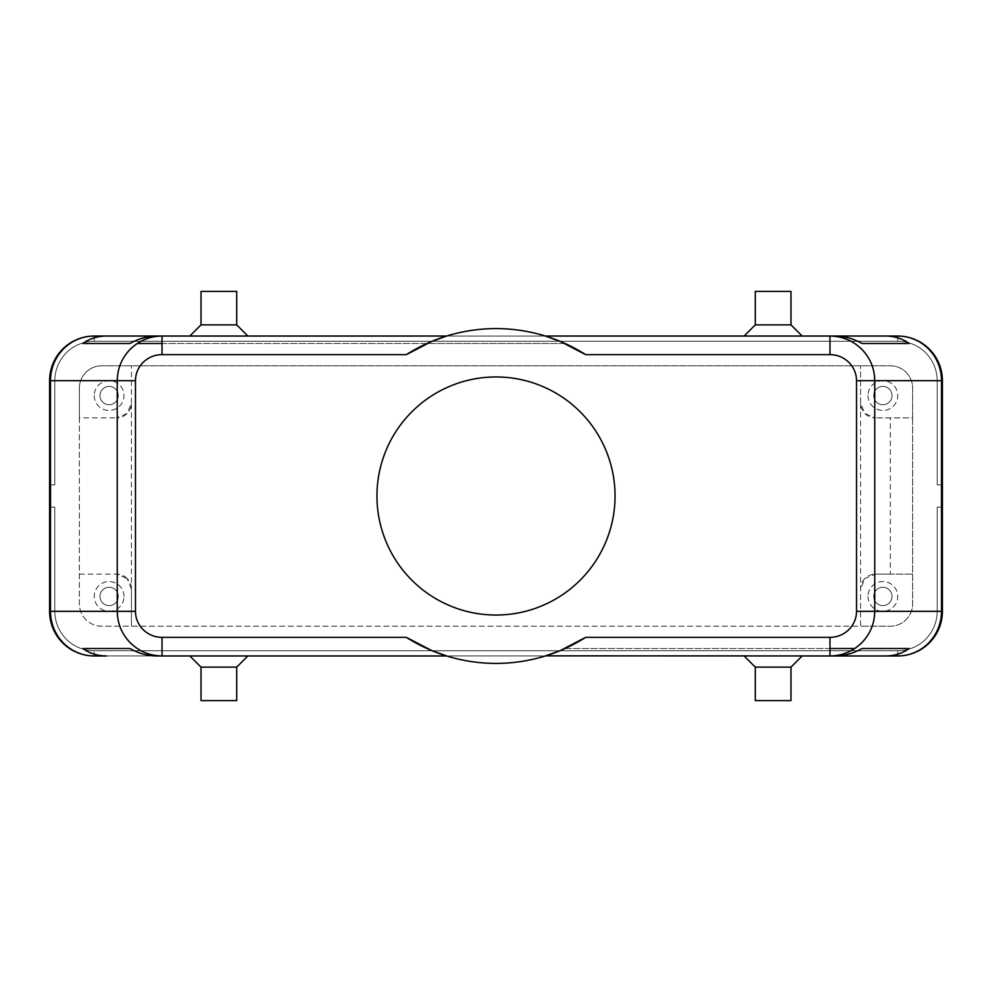 <?xml version="1.0" encoding="UTF-8"?>
<svg xmlns="http://www.w3.org/2000/svg" width="992" height="992" viewBox="0 0 992 992"><rect width="100%" height="100%" fill="white"/><g stroke="black" fill="none" stroke-linecap="round" stroke-linejoin="round"><path stroke-width="0.74" stroke-dasharray="4.96 3.72" d="M897.76 336.04L897.76 341.248L897.76 336.04L897.76 341.248L897.76 336.04L897.76 341.248L897.76 336.04L897.76 341.248L897.76 336.04L897.76 341.248L94.24 341.248L897.76 341.248A39.432 39.432 0 0 1 937.192 380.68L937.192 484.84L937.192 380.68A39.432 39.432 0 0 0 897.76 341.248L94.24 341.248A39.432 39.432 0 0 0 54.808 380.68A39.432 39.432 0 0 1 94.24 341.248L897.76 341.248A39.432 39.432 0 0 1 937.192 380.68L937.192 484.84L942.4 484.84L937.192 484.84L942.4 484.84L942.4 380.68A44.64 44.64 0 0 0 929.33 349.11A44.64 44.64 0 0 1 942.4 380.68A44.64 44.64 0 0 0 897.76 336.04A44.64 44.64 0 0 1 942.4 380.68A44.64 44.64 0 0 0 929.33 349.11A44.64 44.64 0 0 1 942.4 380.68A44.64 44.64 0 0 0 929.33 349.11A44.64 44.64 0 0 1 942.4 380.68A44.64 44.64 0 0 0 929.33 349.11A44.64 44.64 0 0 1 942.4 380.68L942.4 484.84L937.192 484.84L937.192 380.68A39.432 39.432 0 0 0 897.76 341.248A39.432 39.432 0 0 1 937.192 380.68L937.192 484.84L942.4 484.84L937.192 484.84L937.192 380.68L937.192 484.84L942.4 484.84L942.4 380.68L942.4 484.84L937.192 484.84L937.192 380.68L937.192 484.84L942.4 484.84L942.4 380.68L942.4 484.84L937.192 484.84L937.192 380.68L937.192 484.84L942.4 484.84L942.4 380.68L942.4 484.84L942.4 380.68L942.4 484.84L942.4 380.68L942.4 484.84L937.192 484.84L937.192 380.68A39.432 39.432 0 0 0 897.76 341.248A39.432 39.432 0 0 1 937.192 380.68A39.432 39.432 0 0 0 897.76 341.248A39.432 39.432 0 0 1 937.192 380.68A39.432 39.432 0 0 0 897.76 341.248A39.432 39.432 0 0 1 937.192 380.68A39.432 39.432 0 0 0 897.76 341.248L94.24 341.248A39.432 39.432 0 0 0 54.808 380.68L54.808 484.84L54.808 380.68A39.432 39.432 0 0 1 94.24 341.248L897.76 341.248L94.24 341.248A39.432 39.432 0 0 0 54.808 380.68L54.808 484.84L49.6 484.84L54.808 484.84L54.808 380.68A39.432 39.432 0 0 1 94.24 341.248L897.76 341.248L94.24 341.248L897.76 341.248L897.76 336.04L94.24 336.04A44.64 44.64 0 0 0 49.6 380.68A44.64 44.64 0 0 1 94.24 336.04L897.76 336.04L94.24 336.04A44.64 44.64 0 0 0 62.67 349.11A44.64 44.64 0 0 1 94.24 336.04L897.76 336.04A44.64 44.64 0 0 1 929.33 349.11A44.64 44.64 0 0 0 897.772 336.04A44.64 44.64 0 0 1 929.33 349.11A44.64 44.64 0 0 0 897.76 336.04A44.64 44.64 0 0 1 942.4 380.68A44.64 44.64 0 0 0 897.76 336.04L897.76 336.04A44.64 44.64 0 0 1 929.33 349.11A44.64 44.64 0 0 0 897.76 336.04A44.64 44.64 0 0 1 929.33 349.11A44.64 44.64 0 0 0 897.76 336.04L94.24 336.04L897.76 336.04L94.24 336.04L897.76 336.04L897.76 341.248L897.76 336.04A44.64 44.64 0 0 1 942.4 380.68L942.4 611.332A44.64 44.64 0 0 1 897.76 655.96L94.228 655.96A44.64 44.64 0 0 1 49.6 611.32A44.64 44.64 0 0 0 62.67 642.89A44.64 44.64 0 0 1 49.6 611.32A44.64 44.64 0 0 0 94.228 655.96A44.64 44.64 0 0 1 49.6 611.32A44.64 44.64 0 0 0 94.24 655.96L897.76 655.96A44.64 44.64 0 0 0 942.4 611.32L942.4 507.16L942.4 611.32A44.64 44.64 0 0 1 897.76 655.96A44.64 44.64 0 0 0 942.4 611.32A44.64 44.64 0 0 1 897.76 655.96L94.24 655.96A44.64 44.64 0 0 1 49.6 611.32A44.64 44.64 0 0 0 62.67 642.89A44.64 44.64 0 0 1 49.6 611.32A44.64 44.64 0 0 0 62.67 642.89A44.64 44.64 0 0 1 49.6 611.32A44.64 44.64 0 0 0 94.24 655.96A44.64 44.64 0 0 1 62.67 642.89A44.64 44.64 0 0 0 94.24 655.96A44.64 44.64 0 0 1 62.67 642.89A44.64 44.64 0 0 0 94.24 655.96L897.76 655.96A44.64 44.64 0 0 0 942.4 611.32A44.64 44.64 0 0 1 897.76 655.96L94.24 655.96L897.76 655.96A44.64 44.64 0 0 0 942.4 611.32A44.64 44.64 0 0 1 897.76 655.96L94.24 655.96L897.76 655.96A44.64 44.64 0 0 0 942.4 611.32A44.64 44.64 0 0 1 897.76 655.96L94.24 655.96L897.76 655.96A44.64 44.64 0 0 0 942.4 611.32A44.64 44.64 0 0 1 897.76 655.96L94.24 655.96A44.64 44.64 0 0 1 62.67 642.89A44.64 44.64 0 0 0 94.24 655.96L94.24 650.752A39.432 39.432 0 0 1 54.808 611.32A39.432 39.432 0 0 0 94.24 650.752L897.76 650.752L94.24 650.752A39.432 39.432 0 0 1 54.808 611.32A39.432 39.432 0 0 0 94.24 650.752L897.76 650.752A39.432 39.432 0 0 0 937.192 611.32A39.432 39.432 0 0 1 897.76 650.752L94.24 650.752A39.432 39.432 0 0 1 54.808 611.32A39.432 39.432 0 0 0 94.24 650.752L897.76 650.752A39.432 39.432 0 0 0 937.192 611.32L937.192 507.16L942.4 507.16L937.192 507.16L937.192 611.32A39.432 39.432 0 0 1 897.76 650.752L94.24 650.752A39.432 39.432 0 0 1 54.808 611.32A39.432 39.432 0 0 0 94.24 650.752L897.76 650.752A39.432 39.432 0 0 0 937.192 611.32L937.192 507.16L942.4 507.16L937.192 507.16L937.192 611.32A39.432 39.432 0 0 1 897.76 650.752L94.24 650.752A39.432 39.432 0 0 1 54.808 611.32A39.432 39.432 0 0 0 94.24 650.752L897.76 650.752A39.432 39.432 0 0 0 937.192 611.32L937.192 507.16L942.4 507.16L937.192 507.16L937.192 611.32A39.432 39.432 0 0 1 897.76 650.752L94.24 650.752A39.432 39.432 0 0 1 54.808 611.32L54.808 507.16L49.6 507.16L49.6 611.32L49.6 507.16L49.6 611.32L49.6 507.16L49.6 611.32L49.6 507.16L49.6 611.32L49.6 507.16L49.6 611.32L49.6 507.16L49.6 611.32L49.6 507.16L54.808 507.16L54.808 611.32L54.808 507.16L49.6 507.16L54.808 507.16L54.808 611.32L54.808 507.16L49.6 507.16L54.808 507.16L54.808 611.32L54.808 507.16L49.6 507.16L54.808 507.16L54.808 611.32L54.808 507.16L49.6 507.16L54.808 507.16L54.808 611.32L54.808 507.16L49.6 507.16L54.808 507.16L54.808 611.32A39.432 39.432 0 0 0 94.24 650.752L897.76 650.752A39.432 39.432 0 0 0 937.192 611.32L937.192 507.16L942.4 507.16L937.192 507.16L937.192 611.32A39.432 39.432 0 0 1 897.76 650.752L94.24 650.752L94.24 655.96A44.64 44.64 0 0 1 49.6 611.32L49.6 380.668A44.64 44.64 0 0 1 62.67 349.11A44.64 44.64 0 0 0 49.6 380.68L49.6 484.84L49.6 380.68A44.64 44.64 0 0 1 62.67 349.11A44.64 44.64 0 0 0 49.6 380.68A44.64 44.64 0 0 1 94.24 336.04A44.64 44.64 0 0 0 49.6 380.68L49.6 484.84L54.808 484.84L49.6 484.84L49.6 380.68A44.64 44.64 0 0 1 94.24 336.04A44.64 44.64 0 0 0 49.6 380.68L49.6 484.84L54.808 484.84L54.808 380.68L54.808 484.84L49.6 484.84L49.6 380.68L49.6 484.84L54.808 484.84L54.808 380.68A39.432 39.432 0 0 1 94.24 341.248A39.432 39.432 0 0 0 54.808 380.68L54.808 484.84L49.6 484.84L49.6 380.68A44.64 44.64 0 0 1 94.24 336.04A44.64 44.64 0 0 0 62.67 349.11A44.64 44.64 0 0 1 94.24 336.04A44.64 44.64 0 0 0 62.67 349.11A44.64 44.64 0 0 1 94.228 336.04L94.24 341.248A39.432 39.432 0 0 0 54.808 380.68A39.432 39.432 0 0 1 94.24 341.248A39.432 39.432 0 0 0 54.808 380.68L54.808 484.84L54.808 380.68A39.432 39.432 0 0 1 94.24 341.248L94.24 336.04M49.6 484.84L54.808 484.84L49.6 484.84L49.6 380.68A44.64 44.64 0 0 1 62.67 349.11A44.64 44.64 0 0 0 49.6 380.68L49.6 484.84L49.6 380.68L49.6 484.84L54.808 484.84L49.6 484.84M162.043 336.04L829.957 336.04L162.043 336.04M131.44 403L131.44 365.8L131.44 403A14.88 14.88 0 0 1 116.56 417.88L127.088 413.528L131.44 403L131.44 626.2L101.68 626.2A22.32 22.32 0 0 1 79.36 603.88L79.36 417.88L116.56 417.88L79.36 417.88L79.36 388.12A22.32 22.32 0 0 1 101.68 365.8A22.32 22.32 0 0 0 79.36 388.12L79.36 603.88A22.32 22.32 0 0 0 101.68 626.2L890.32 626.2A22.32 22.32 0 0 0 912.64 603.88L912.64 388.12A22.32 22.32 0 0 0 890.32 365.8L101.68 365.8L890.32 365.8A22.32 22.32 0 0 1 912.64 388.12L912.64 417.88L875.44 417.88L912.64 417.88L912.64 603.88A22.32 22.32 0 0 1 890.32 626.2L860.56 626.2L860.56 403A14.88 14.88 0 0 0 875.44 417.88L864.912 413.528L860.56 403L860.56 365.8L860.56 403M247.876 336.04L189.844 336.04L247.876 336.04M802.156 336.04L744.124 336.04L802.156 336.04M131.44 589L127.088 578.472A14.88 14.88 0 0 1 131.44 589L131.44 626.2L860.56 626.2L860.56 589A14.88 14.88 0 0 1 864.912 578.472L860.56 589M868 395.56A14.88 14.88 0 0 0 882.88 410.44A14.88 14.88 0 0 0 897.76 395.56A14.88 14.88 0 0 0 882.88 380.68A14.88 14.88 0 0 0 868 395.56A14.88 14.88 0 0 1 882.88 380.68A14.88 14.88 0 0 1 897.76 395.56A14.88 14.88 0 0 1 882.88 410.44A14.88 14.88 0 0 1 868 395.56M892.031 395.56A9.151 9.151 0 0 1 882.88 404.711A9.151 9.151 0 0 1 873.729 395.56A9.151 9.151 0 0 1 882.88 386.409A9.151 9.151 0 0 1 892.031 395.56A9.151 9.151 0 0 1 882.88 404.711A9.151 9.151 0 0 1 873.729 395.56A9.151 9.151 0 0 1 882.88 386.409A9.151 9.151 0 0 1 892.031 395.56M127.088 578.472A14.88 14.88 0 0 0 116.56 574.12L127.088 578.472M79.36 574.12L116.56 574.12L79.36 574.12M124 596.44A14.88 14.88 0 0 0 109.12 581.56A14.88 14.88 0 0 0 94.24 596.44A14.88 14.88 0 0 0 109.12 611.32A14.88 14.88 0 0 0 124 596.44A14.88 14.88 0 0 1 109.12 611.32A14.88 14.88 0 0 1 94.24 596.44A14.88 14.88 0 0 1 109.12 581.56A14.88 14.88 0 0 1 124 596.44M99.969 596.44A9.151 9.151 0 0 1 109.12 587.289A9.151 9.151 0 0 1 118.271 596.44A9.151 9.151 0 0 1 109.12 605.591A9.151 9.151 0 0 1 99.969 596.44A9.151 9.151 0 0 1 109.12 587.289A9.151 9.151 0 0 1 118.271 596.44A9.151 9.151 0 0 1 109.12 605.591A9.151 9.151 0 0 1 99.969 596.44M189.844 655.96L247.876 655.96L189.844 655.96M744.124 655.96L802.156 655.96L744.124 655.96M94.24 395.56A14.88 14.88 0 0 0 109.12 410.44A14.88 14.88 0 0 0 124 395.56A14.88 14.88 0 0 0 109.12 380.68A14.88 14.88 0 0 0 94.24 395.56A14.88 14.88 0 0 1 109.12 380.68A14.88 14.88 0 0 1 124 395.56A14.88 14.88 0 0 1 109.12 410.44A14.88 14.88 0 0 1 94.24 395.56M118.271 395.56A9.151 9.151 0 0 1 109.12 404.711A9.151 9.151 0 0 1 99.969 395.56A9.151 9.151 0 0 1 109.12 386.409A9.151 9.151 0 0 1 118.271 395.56A9.151 9.151 0 0 1 109.12 404.711A9.151 9.151 0 0 1 99.969 395.56A9.151 9.151 0 0 1 109.12 386.409A9.151 9.151 0 0 1 118.271 395.56M890.32 574.12L875.44 574.12A14.88 14.88 0 0 0 864.912 578.472L875.44 574.12L912.64 574.12L890.32 574.12L890.32 417.88M868 596.44A14.88 14.88 0 0 0 882.88 611.32A14.88 14.88 0 0 0 897.76 596.44A14.88 14.88 0 0 0 882.88 581.56A14.88 14.88 0 0 0 868 596.44A14.88 14.88 0 0 1 882.88 581.56A14.88 14.88 0 0 1 897.76 596.44A14.88 14.88 0 0 1 882.88 611.32A14.88 14.88 0 0 1 868 596.44M873.729 596.44A9.151 9.151 0 0 1 882.88 587.289A9.151 9.151 0 0 1 892.031 596.44A9.151 9.151 0 0 1 882.88 605.591A9.151 9.151 0 0 1 873.729 596.44A9.151 9.151 0 0 1 882.88 587.289A9.151 9.151 0 0 1 892.031 596.44A9.151 9.151 0 0 1 882.88 605.591A9.151 9.151 0 0 1 873.729 596.44M615.04 496A119.04 119.04 0 0 0 496 376.96A119.04 119.04 0 0 0 376.96 496A119.04 119.04 0 0 0 496 615.04A119.04 119.04 0 0 0 615.04 496M54.808 380.68L54.808 484.84L54.808 380.68L49.6 380.68L54.808 380.68M937.192 507.16L942.4 507.16L937.192 507.16L937.192 611.32L937.192 507.16L942.4 507.16L937.192 507.16L937.192 611.32A39.432 39.432 0 0 1 897.76 650.752A39.432 39.432 0 0 0 937.192 611.32L937.192 507.16M162.043 655.96L829.957 655.96L162.043 655.96M897.76 655.96L897.76 650.752L897.76 655.96L897.76 650.752L897.76 655.96L897.76 650.752L897.76 655.96L897.76 650.752L897.76 655.96L897.76 650.752L897.76 655.96L897.76 650.752L897.76 655.96L94.24 655.96M835.276 655.96L545.352 655.96L564.994 648.52L854.72 648.52M829.957 648.52L564.994 648.52A167.4 167.4 0 0 1 427.006 648.52L446.648 655.96L156.724 655.96M156.724 336.04L446.648 336.04L427.006 343.48L564.994 343.48L545.352 336.04L835.276 336.04M162.043 343.48L564.994 343.48A167.4 167.4 0 0 0 427.006 343.48L137.28 343.48M201.004 700.6L236.716 700.6M201.004 667.12L236.716 667.12M755.284 700.6L790.996 700.6M755.284 667.12L790.996 667.12M236.716 291.4L201.004 291.4M236.716 324.88L201.004 324.88M790.996 291.4L755.284 291.4M790.996 324.88L755.284 324.88M937.192 380.68L942.4 380.68L937.192 380.68M54.808 611.32L49.6 611.32L54.808 611.32M937.192 611.32L942.4 611.32L937.192 611.32"/><path stroke-width="1.49" d="M82.894 343.48C89.553 338.582 97.439 336.102 106.566 336.04L94.24 336.04A44.64 44.64 0 0 0 49.6 380.68L49.6 611.32A44.64 44.64 0 0 0 94.24 655.96L106.566 655.96C97.439 655.898 89.553 653.418 82.894 648.52L130.014 648.52C138.669 653.418 147.572 655.898 156.724 655.96L446.648 655.96L431.594 650.516L406.336 637.36L162.043 637.36A26.573 26.04 180 0 1 135.47 611.32L135.47 380.68A26.573 26.04 180 0 1 162.043 354.64L162.043 336.04L156.724 336.04C147.572 336.102 138.669 338.582 130.014 343.48L82.894 343.48L130.014 343.48M106.566 336.04L162.043 336.04C149.755 336.238 139.19 340.591 130.361 349.11C121.818 357.914 117.44 368.441 117.242 380.68L135.47 380.68M856.53 380.68L874.758 380.68C874.56 368.441 870.182 357.914 861.639 349.11C852.81 340.591 842.245 336.238 829.957 336.04L885.434 336.04C894.561 336.102 902.447 338.582 909.106 343.48L861.986 343.48C853.331 338.582 844.428 336.102 835.276 336.04L545.352 336.04L560.406 341.484L585.664 354.64L829.957 354.64A26.573 26.04 0 0 1 856.53 380.68L856.53 611.32A26.573 26.04 0 0 1 829.957 637.36L829.957 655.96L897.76 655.96A44.64 44.64 0 0 0 942.4 611.32L942.4 380.68A44.64 44.64 0 0 0 897.76 336.04L885.434 336.04M545.699 655.848L835.276 655.96C844.428 655.898 853.331 653.418 861.986 648.52L909.106 648.52C902.447 653.418 894.561 655.898 885.434 655.96L829.957 655.96C842.245 655.762 852.81 651.409 861.639 642.89C870.182 634.086 874.56 623.559 874.758 611.32L856.53 611.32M376.96 496A119.04 119.04 0 0 1 496 376.96A119.04 119.04 0 0 1 615.04 496A119.04 119.04 0 0 1 496 615.04A119.04 119.04 0 0 1 376.96 496M829.957 637.36L585.664 637.36A167.4 167.4 0 0 1 406.336 637.36M162.043 354.64L406.336 354.64A167.4 167.4 0 0 1 585.664 354.64M885.434 655.96L897.76 655.96A44.64 44.64 0 0 0 929.33 642.89M62.67 642.89A44.64 44.64 0 0 1 49.6 611.32L50.505 611.32A44.64 43.735 90 0 0 63.314 642.89A44.64 43.735 90 0 0 94.24 655.96L106.566 655.96M82.894 648.52L130.014 648.52M829.957 648.52L854.72 648.52M861.986 648.52L909.106 648.52M545.352 655.96L560.406 650.516L585.664 637.36M406.336 354.64L431.594 341.484L446.301 336.152M137.28 343.48L162.043 343.48M861.986 343.48L909.106 343.48M897.76 655.96A44.64 43.735 -90 0 0 928.686 642.89A44.64 43.735 -90 0 0 941.495 611.32L874.758 611.32L874.758 380.68L941.495 380.68A44.64 43.735 -90 0 0 928.686 349.11A44.64 43.735 -90 0 0 897.76 336.04L829.957 336.04L829.957 354.64M135.47 611.32L50.505 611.32L50.505 380.68L117.242 380.68L117.242 611.32C117.44 623.559 121.818 634.086 130.361 642.89C139.19 651.409 149.755 655.762 162.043 655.96L162.043 637.36M446.648 336.04L94.24 336.04A44.64 44.64 0 0 0 62.67 349.11M236.716 667.12L201.004 667.12L201.004 700.6L236.716 700.6L236.716 667.12L247.876 655.96M790.996 667.12L755.284 667.12L755.284 700.6L790.996 700.6L790.996 667.12L802.156 655.96M201.004 667.12L189.844 655.96M755.284 667.12L744.124 655.96M201.004 324.88L236.716 324.88L236.716 291.4L201.004 291.4L201.004 324.88L189.844 336.04M755.284 324.88L790.996 324.88L790.996 291.4L755.284 291.4L755.284 324.88L744.124 336.04M790.996 324.88L802.156 336.04M236.716 324.88L247.876 336.04M929.33 349.11A44.64 44.64 0 0 1 942.4 380.68L941.495 380.68L941.495 611.32L942.4 611.32M49.6 380.68L50.505 380.68A44.64 43.735 90 0 1 63.314 349.11A44.64 43.735 90 0 1 94.24 336.04"/></g></svg>
